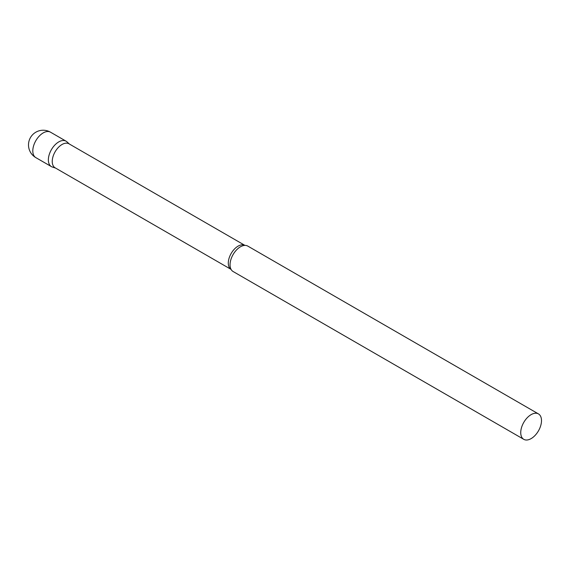 <?xml version="1.0" encoding="UTF-8"?>
<svg xmlns="http://www.w3.org/2000/svg" width="570" height="570" viewBox="0 0 570 570"><rect width="100%" height="100%" fill="white"/><g stroke="black" fill="none" stroke-linecap="round" stroke-linejoin="round"><path stroke-width="0.85" d="M35.839 157.626L51.407 166.611A14.685 8.479 -60 0 1 49.155 154.848A14.685 8.479 -60 0 1 58.746 141.909A14.685 8.479 -60 0 1 66.084 141.182L50.523 132.197A14.685 14.685 0 0 0 28.5 144.915A14.685 14.685 0 0 0 35.839 157.626A14.685 8.479 -60 0 1 32.803 150.907A14.685 8.479 -60 0 1 43.185 132.924A14.685 8.479 -60 0 1 50.523 132.197M244.943 245.392L68.97 143.797A13.858 8.001 120 0 0 58.29 147.509A13.858 8.001 120 0 0 52.24 161.46A13.858 8.001 120 0 0 55.112 167.808L231.078 269.396A13.858 8.001 120 0 1 228.299 263.105A13.858 8.001 120 0 1 234.291 249.218A13.858 8.001 120 0 1 244.936 245.392M69.405 144.046L66.947 141.809A14.685 8.479 120 0 0 55.383 144.502A14.685 8.479 120 0 0 48.364 159.892A14.685 8.479 120 0 0 52.376 167.046L55.546 168.057M538.458 413.905L247.772 246.076A14.685 8.479 120 0 0 244.48 245.421A14.685 8.479 120 0 0 230.052 264.786A14.685 8.479 120 0 0 230.871 268.99A14.685 8.479 120 0 0 233.094 271.512L523.78 439.335A14.685 8.479 120 0 0 535.095 435.402A14.685 8.479 120 0 0 541.5 420.624A14.685 8.479 120 0 0 538.458 413.905A14.685 8.479 120 0 0 527.143 417.839A14.685 8.479 120 0 0 520.738 432.616A14.685 8.479 120 0 0 523.78 439.335"/></g></svg>
